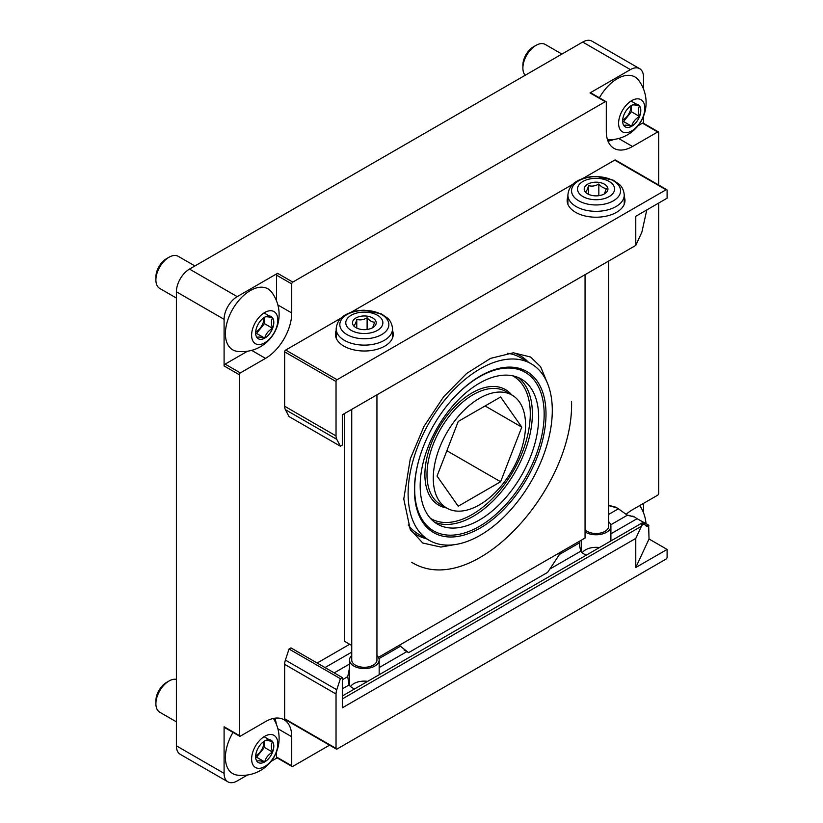 <?xml version="1.0" encoding="UTF-8"?>
<svg xmlns="http://www.w3.org/2000/svg" width="823" height="823" viewBox="0 0 823 823"><rect width="100%" height="100%" fill="white"/><g stroke="black" fill="none" stroke-linecap="round" stroke-linejoin="round"><path stroke-width="1.23" d="M643.514 512.78L643.514 503.367M643.514 123.296L643.514 116.249M643.514 89.018L643.514 77.177A18.538 10.699 120 0 0 639.677 68.69A18.538 10.699 120 0 0 630.408 69.616L590.04 92.917L605.244 101.702L292.772 282.094A1.481 0.854 120 0 0 291.733 283.914L291.733 312.977A37.076 21.408 120 0 1 265.51 358.375L240.347 372.901A1.481 0.854 120 0 0 239.298 374.722L239.298 735.525A1.481 0.854 120 0 0 239.606 736.204A1.481 0.854 120 0 0 240.347 736.132L265.51 721.606A37.076 21.408 120 0 1 284.048 719.765A37.076 21.408 120 0 1 291.733 736.739L291.733 765.802A1.481 0.854 120 0 0 292.031 766.48A1.481 0.854 120 0 0 292.772 766.398L329.57 745.165M626.097 514.344A37.076 21.408 120 0 1 632.506 509.725L657.67 495.199A1.481 0.854 120 0 0 658.719 493.378L658.719 203.034M658.719 185.041L658.719 132.575A1.481 0.854 120 0 0 658.41 131.896A1.481 0.854 120 0 0 657.67 131.968L632.506 146.494A37.076 21.408 120 0 1 613.968 148.335A37.076 21.408 120 0 1 606.294 131.361L606.294 102.299A1.481 0.854 120 0 0 605.985 101.62A1.481 0.854 120 0 0 605.244 101.702M639.677 68.69L591.963 41.15A18.538 10.699 120 0 0 582.705 42.066L189.496 269.08A18.538 10.699 120 0 0 176.389 291.784L176.389 745.823A18.538 10.699 120 0 0 180.227 754.31L227.94 781.85A18.538 10.699 120 0 0 237.209 780.934L247.456 775.019M276.528 300.899L276.528 275.139A1.481 0.854 120 0 1 277.577 273.318L237.209 296.63A18.538 10.699 120 0 0 224.093 319.324L224.093 365.947L239.298 374.722M239.606 736.204L224.401 727.429A1.481 0.854 120 0 1 224.093 726.75L224.093 773.363A18.538 10.699 120 0 0 227.94 781.85M271.045 761.398L277.135 757.88M658.41 131.896L643.205 123.111A1.481 0.854 120 0 0 642.465 123.193L638.031 125.754M608.002 141.114A37.076 21.408 120 0 0 613.835 139.457M605.985 101.62L590.78 92.845A1.481 0.854 120 0 0 590.04 92.917M247.456 351.246L225.142 364.126A1.481 0.854 120 0 0 224.093 365.947M276.291 724.096A37.076 21.408 120 0 0 274.82 718.201M276.528 751.903L276.528 757.016A1.481 0.854 120 0 0 276.837 757.695L292.031 766.48M256.869 761.203C257.887 760.524 260.51 760.75 264.728 761.903C265.747 757.746 268.37 754.485 272.588 752.119A12.839 7.417 120 0 0 272.588 741.636A12.839 7.417 120 0 0 264.728 740.937A12.839 7.417 120 0 0 256.869 750.72A12.839 7.417 120 0 0 255.644 756.666A12.839 7.417 120 0 0 256.869 761.203A12.839 7.417 120 0 0 264.728 761.903A12.839 7.417 120 0 0 272.588 752.119C271.014 747.726 271.014 744.229 272.588 741.636C268.401 740.484 265.778 740.258 264.728 740.937M176.389 679.386A18.538 10.699 120 0 0 169.003 681.012L166.431 682.504A14.896 8.6 120 0 0 155.897 700.743L155.897 703.716A18.538 10.699 120 0 0 159.734 712.204L176.389 721.822M169.003 681.012A18.538 10.699 120 0 0 155.897 703.716M233.012 732.398A35.214 20.338 120 0 0 237.374 775.132A37.138 37.138 0 0 0 273.38 718.458M277.835 743.848A18.538 10.699 120 0 0 258.175 742.099A18.538 10.699 120 0 0 258.175 768.312A18.538 10.699 120 0 0 277.835 743.848M264.409 741.122L264.409 747.397L272.588 752.119M264.409 736.914L272.588 741.636M264.409 747.397L256.55 757.181L264.728 761.903M256.55 757.181L255.799 757.119M263.844 741.502A10.38 5.998 -60 0 1 263.885 742.459A10.38 5.998 -60 0 1 255.696 755.607M623.855 125.559C624.873 124.87 627.496 125.106 631.725 126.258C632.743 122.102 635.356 118.841 639.584 116.475A12.839 7.417 120 0 0 639.584 105.992A12.839 7.417 120 0 0 631.725 105.282A12.839 7.417 120 0 0 623.855 115.066A12.839 7.417 120 0 0 622.641 121.012A12.839 7.417 120 0 0 623.855 125.559A12.839 7.417 120 0 0 631.725 126.258A12.839 7.417 120 0 0 639.584 116.475C638 112.072 638 108.574 639.584 105.992C635.397 104.84 632.774 104.603 631.725 105.282M561.914 54.071L545.258 44.452A18.538 10.699 120 0 0 535.989 45.368L533.417 46.849A14.896 8.6 120 0 0 522.883 65.099L522.883 68.072A18.538 10.699 120 0 0 525.167 75.284M535.989 45.368A18.538 10.699 120 0 0 522.883 68.072M607.497 139.745A37.138 37.138 0 0 0 638.576 80.222A35.214 20.338 120 0 0 599.391 97.814M644.831 108.204A18.538 10.699 120 0 0 625.161 106.445A18.538 10.699 120 0 0 625.161 132.668A18.538 10.699 120 0 0 644.831 108.204M631.406 105.478L631.406 111.753L639.584 116.475M631.406 101.27L639.584 105.992M631.406 111.753L623.546 121.537L631.725 126.258M623.546 121.537L622.795 121.465M630.83 105.848A10.38 5.998 -60 0 1 630.881 106.815A10.38 5.998 -60 0 1 622.682 119.963M256.869 337.44C257.887 336.751 260.51 336.988 264.728 338.14C265.747 333.984 268.37 330.723 272.588 328.356A12.839 7.417 120 0 0 272.588 317.873A12.839 7.417 120 0 0 264.728 317.164A12.839 7.417 120 0 0 256.869 326.947A12.839 7.417 120 0 0 255.644 332.893A12.839 7.417 120 0 0 256.869 337.44A12.839 7.417 120 0 0 264.728 338.14A12.839 7.417 120 0 0 272.588 328.356C271.014 323.953 271.014 320.456 272.588 317.873C268.401 316.721 265.778 316.485 264.728 317.164M194.928 265.952L178.262 256.334A18.538 10.699 120 0 0 169.003 257.249L166.431 258.731A14.896 8.6 120 0 0 155.897 276.981L155.897 279.954A18.538 10.699 120 0 0 159.734 288.441L176.389 298.049M169.003 257.249A18.538 10.699 120 0 0 155.897 279.954M271.59 292.103A35.214 20.338 120 0 0 232.703 309.16A35.214 20.338 120 0 0 237.374 351.37A37.138 37.138 0 0 0 271.59 292.103M277.835 320.085A18.538 10.699 120 0 0 258.175 318.326A18.538 10.699 120 0 0 258.175 344.539A18.538 10.699 120 0 0 277.835 320.085M264.409 317.359L264.409 323.634L272.588 328.356M264.409 313.151L272.588 317.873M264.409 323.634L256.55 333.418L264.728 338.14M256.55 333.418L255.799 333.346M263.844 317.729A10.38 5.998 -60 0 1 263.885 318.696A10.38 5.998 -60 0 1 255.696 331.844M585.06 274.687L585.06 538.026L561.204 551.801L547.645 572.366L408.62 652.629L399.206 645.325L378.426 657.33M561.204 551.801L399.206 645.325M351.74 645.469L344.415 641.24L344.415 413.619M480.2 368.817A101.949 58.855 -60 0 1 531.174 363.766A101.949 58.855 -60 0 1 531.174 481.486A101.949 58.855 -60 0 1 429.236 540.351A101.949 58.855 -60 0 1 413.609 458.658A101.949 58.855 -60 0 1 480.2 368.817M480.2 376.08A93.05 53.721 -60 0 1 526.73 371.471A93.05 53.721 -60 0 1 526.73 478.924A93.05 53.721 -60 0 1 433.68 532.646A93.05 53.721 -60 0 1 419.421 458.082A93.05 53.721 -60 0 1 480.2 376.08M404.042 649.995L408.62 652.629M610.903 533.798L637.064 518.696L647.608 524.529M608.67 514.416L618.392 508.799L627.61 515.383M610.707 524.837L627.352 515.229L634.636 517.039L637.064 518.696M549.743 569.105L580.771 551.194L579.402 545.248L579.598 541.174M642.424 522.739L647.001 526.576L648.668 525.455L647.619 524.848L645.592 525.753M580.771 551.194A16.686 9.629 0 0 0 586.295 555.155M342.317 688.861L349.045 684.983L347.738 676.66L349.508 667.947M667.103 549.435L635.778 567.52L649.018 538.993L667.103 549.435L667.103 557.243A1.481 0.854 -60 0 1 666.064 559.064L337.08 749.002A1.481 0.854 -60 0 1 336.34 749.074A1.481 0.854 -60 0 1 336.031 748.395L336.031 694.015A11.121 6.419 -60 0 1 336.761 689.746L340.393 678.677L342.317 677.566L342.317 707.831L635.778 538.407L641.868 525.403L644.172 523.582M608.67 505.322L615.717 507.153L618.392 508.799M608.67 505.559L617.157 507.976M633.731 516.721L626.982 514.982M649.018 538.993L648.668 525.455M642.938 522.924C642.187 522.358 641.827 523.181 641.868 525.403M317.153 663.029L349.662 644.265M336.34 749.074L284.953 719.405A1.481 0.854 -60 0 1 284.655 718.726L284.655 664.346A11.121 6.419 -60 0 1 285.386 660.087L289.017 649.008L290.941 647.896L342.317 677.566M635.778 567.52L635.778 538.407M289.017 649.008L340.393 678.677M349.045 684.983A16.686 9.629 0 0 0 354.569 688.944M350.536 686.547A14.824 8.559 180 0 1 367.737 681.341M582.262 552.758A14.824 8.559 180 0 1 599.463 547.552M635.778 245.398L635.778 216.284L667.103 198.199L667.103 190.38A1.481 0.854 120 0 0 666.805 189.702A1.481 0.854 120 0 0 666.064 189.784L337.08 379.712A1.481 0.854 120 0 0 336.031 381.533L336.031 435.912A11.121 6.419 120 0 0 336.761 439.328L340.393 446.21L342.317 445.099L342.317 414.823L635.778 245.398L641.868 232.179L646.796 209.916M341.247 317.976L285.704 350.053A1.481 0.854 120 0 0 284.655 351.863L284.655 406.243A11.121 6.419 120 0 0 285.386 409.659L289.017 416.551L340.393 446.21M666.805 189.702L615.419 160.043A1.481 0.854 120 0 0 614.678 160.115L582.674 178.601M572.983 184.187L350.937 312.38M567.891 196.769A28.918 16.697 0 0 0 567.15 200.524A28.918 16.697 0 0 0 596.068 217.221A28.918 16.697 0 0 0 624.986 200.524A28.918 16.697 0 0 0 624.245 196.769M336.165 330.558A28.918 16.697 0 0 0 335.424 334.313A28.918 16.697 0 0 0 364.342 351.01A28.918 16.697 0 0 0 393.26 334.313A28.918 16.697 0 0 0 392.52 330.558M354.003 325.352C354.919 324.91 355.845 322.914 356.771 319.386C360.196 320.384 363.643 319.849 367.109 317.791C369.63 320.764 372.15 322.225 374.681 322.163L372.84 327.153M355.947 317.966A11.861 6.851 0 0 0 355.947 327.657A11.861 6.851 0 0 0 372.726 327.657A11.861 6.851 0 0 0 372.726 317.966A11.861 6.851 0 0 0 355.947 317.966M351.236 315.24A18.538 10.699 0 0 0 359.538 333.15A18.538 10.699 0 0 0 382.242 320.044A18.538 10.699 0 0 0 351.236 315.24M351.74 655.499A14.824 8.559 0 0 0 349.508 660.005A14.824 8.559 0 0 0 364.342 668.564A14.824 8.559 0 0 0 379.166 660.005A14.824 8.559 0 0 0 376.944 655.499M351.74 409.391L351.74 660.005A12.602 7.273 0 0 0 364.342 667.288A12.602 7.273 0 0 0 376.944 660.005L376.944 394.834M585.729 191.574C586.645 191.121 587.571 189.125 588.507 185.607C591.922 186.595 595.368 186.06 598.835 184.002C601.366 186.986 603.887 188.436 606.407 188.374L604.566 193.364M587.684 184.177A11.861 6.851 0 0 0 587.684 193.868A11.861 6.851 0 0 0 604.452 193.868A11.861 6.851 0 0 0 604.452 184.177A11.861 6.851 0 0 0 587.684 184.177M582.962 181.451A18.538 10.699 0 0 0 591.274 199.361A18.538 10.699 0 0 0 613.968 186.255A18.538 10.699 0 0 0 582.962 181.451M585.06 531.956A14.824 8.559 0 0 0 601.387 534.209A14.824 8.559 0 0 0 610.903 526.216A14.824 8.559 0 0 0 608.67 521.71M585.06 529.765A12.602 7.273 0 0 0 599.237 533.263A12.602 7.273 0 0 0 608.67 526.216L608.67 261.045M367.109 329.467L367.109 317.791M356.771 328.027L356.771 319.386M598.835 195.679L598.835 184.002M588.507 194.249L588.507 185.607M451.683 400.06A91.569 52.867 -60 0 1 525.197 372.305A91.569 52.867 -60 0 1 525.197 478.04A91.569 52.867 -60 0 1 433.639 530.907A91.569 52.867 -60 0 1 414.669 488.985A91.569 52.867 -60 0 1 420.913 453.35M420.172 485.807A83.781 48.372 -60 0 1 456.744 401.49A83.781 48.372 -60 0 1 521.309 379.053A83.781 48.372 -60 0 1 521.309 475.787A83.781 48.372 -60 0 1 437.527 524.158A83.781 48.372 -60 0 1 420.172 485.807M433.279 478.245A65.243 37.673 -60 0 1 461.765 412.58A65.243 37.673 -60 0 1 512.04 395.102A65.243 37.673 -60 0 1 512.04 470.437A65.243 37.673 -60 0 1 446.796 508.11A65.243 37.673 -60 0 1 433.279 478.245M521.792 427.137L500.61 396.995L458.226 421.458L437.044 476.075L458.226 506.217L500.61 481.753L521.792 427.137L485.097 405.955M446.879 450.726L500.61 481.753M630.408 69.616L582.705 42.066M237.209 296.63L189.496 269.08M277.577 273.318L292.772 282.094M224.093 319.324L176.389 291.784M224.093 773.363L176.389 745.823M224.093 726.75L239.298 735.525M642.465 123.193L657.67 131.968M618.639 138.49L632.506 146.494M276.528 275.139L291.733 283.914M277.865 304.963L291.733 312.977M251.653 350.372L265.51 358.375M225.142 364.126L240.347 372.901M277.865 728.736L291.733 736.739M276.528 757.016L291.733 765.802M507.369 353.283A101.949 58.855 -60 0 1 520.692 357.717L531.174 363.766M429.236 540.351L418.742 534.292A101.949 58.855 -60 0 1 408.229 524.951M513.439 352.779A103.431 59.719 -60 0 1 528.366 362.151M426.427 538.726A103.431 59.719 -60 0 1 410.831 530.485M644.8 524.2L645.695 523.685M378.971 658.626L400.832 646.014M559.054 554.661L579.464 542.871M379.166 667.587L406.84 651.61M342.317 679.788L347.738 676.66M632.506 516.114L633.556 516.721M325.003 667.566L351.74 652.125M334.2 672.875L349.508 664.038M342.317 698.933L641.477 526.216M285.386 660.087L336.761 689.746M284.655 718.726L336.031 748.395M284.655 664.346L336.031 694.015M336.761 439.328L285.386 409.659M666.064 189.784L614.678 160.115M337.08 379.712L285.704 350.053M336.031 381.533L284.655 351.863M336.031 435.912L284.655 406.243M347.008 314.581A24.515 14.156 0 0 0 357.995 338.263A24.515 14.156 0 0 0 388.024 320.929A24.515 14.156 0 0 0 347.008 314.581M336.165 328.85A28.177 16.265 0 0 0 364.342 345.125A28.177 16.265 0 0 0 392.52 328.85C391.964 321.68 388.096 318.666 387.726 318.264L381.45 313.923L364.682 310.24C357.429 310.22 351.061 311.742 345.567 314.808C339.93 317.771 336.792 322.451 336.165 328.85L336.165 338.068M578.734 180.793A24.515 14.156 0 0 0 589.721 204.474A24.515 14.156 0 0 0 619.75 187.14A24.515 14.156 0 0 0 578.734 180.793M567.891 195.072A28.177 16.265 0 0 0 596.068 211.336A28.177 16.265 0 0 0 624.245 195.072C623.7 187.891 619.822 184.887 619.452 184.475L613.176 180.134L596.418 176.451C589.165 176.431 582.787 177.953 577.293 181.019C571.656 183.982 568.518 188.662 567.891 195.072L567.891 204.279M446.796 508.11L440.5 504.478A65.243 37.673 -60 0 1 426.993 474.614A65.243 37.673 -60 0 1 455.469 408.949A65.243 37.673 -60 0 1 505.754 391.47L512.04 395.102M446.447 507.914A66.725 38.527 -60 0 1 424.894 474.614A66.725 38.527 -60 0 1 458.72 402.828A66.725 38.527 -60 0 1 511.7 394.906M512.698 375.802A82.3 47.518 -60 0 1 513.233 471.126A82.3 47.518 -60 0 1 430.408 518.336M518.048 377.438A83.781 48.372 -60 0 1 515.023 472.155A83.781 48.372 -60 0 1 434.503 522.142M646.014 523.86A37.138 37.138 0 0 0 639.708 505.569M633.329 516.319L634.245 516.844M647.722 524.621L648.894 525.3M342.317 696.011L642.372 522.78M392.52 338.068L392.52 328.85M379.166 674.737L379.166 660.005M349.508 685.549L349.508 660.005M624.245 204.279L624.245 195.072M610.903 540.948L610.903 526.216M581.244 551.76L581.244 540.227M525.197 372.305L517.718 367.984M433.639 530.907L426.149 526.586M547.295 382.88L540.66 366.811L530.609 357.028L513.367 352.779L490.58 358.365L466.672 373.436L443.71 396.676L423.968 426.427L410.266 458.905L403.774 499.005L410.183 529.271L422.734 543.015L440.871 547.069L453.833 544.754M411.665 562.304C473.492 600.306 574.279 488.42 571.543 401.511"/></g></svg>
